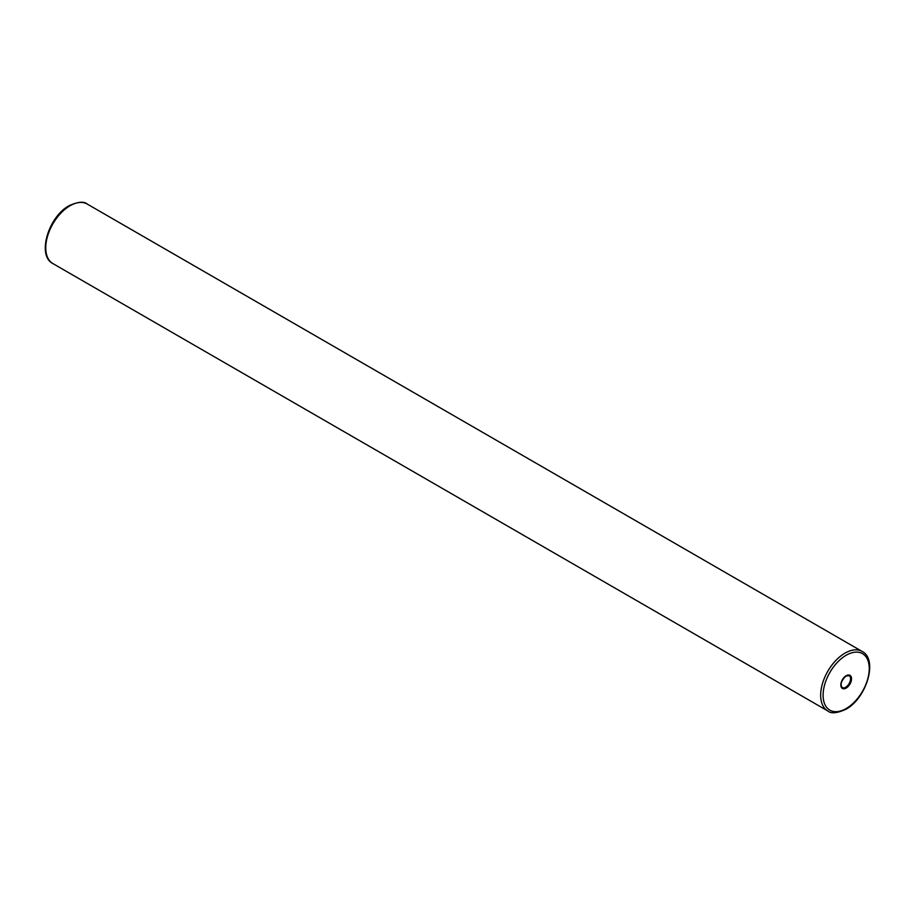 <?xml version="1.0" encoding="UTF-8"?>
<svg xmlns="http://www.w3.org/2000/svg" width="915" height="915" viewBox="0 0 915 915"><rect width="100%" height="100%" fill="white"/><g stroke="black" fill="none" stroke-linecap="round" stroke-linejoin="round"><path stroke-width="1.37" d="M849.12 675.67A6.874 3.969 -60 0 1 850.172 681.172A6.874 3.969 -60 0 1 845.689 687.222A6.874 3.969 -60 0 1 842.246 687.565C839.947 684.523 841.205 680.68 846.032 676.036L849.12 675.67M846.169 688.069A7.56 4.369 120 0 0 851.522 678.816A7.56 4.369 120 0 0 846.169 675.727A7.56 4.369 120 0 0 840.828 684.98A7.56 4.369 120 0 0 846.169 688.069M846.169 655.254A32.631 18.838 -60 0 1 869.25 668.579A32.631 18.838 -60 0 1 846.169 708.542A32.631 18.838 -60 0 1 823.1 695.217A32.631 18.838 -60 0 1 846.169 655.254M827.778 710.944C830.923 713.826 836.928 713.288 845.815 709.331C866.391 698.534 878.411 659.532 862.136 651.446A34.358 19.833 120 0 0 844.957 653.15A34.358 19.833 120 0 0 822.516 683.425A34.358 19.833 120 0 0 827.778 710.944L52.864 263.554C36.589 255.468 48.609 216.466 69.185 205.669C78.072 201.712 84.077 201.174 87.222 204.056A34.358 19.833 120 0 0 70.043 205.749A34.358 19.833 120 0 0 47.603 236.024A34.358 19.833 120 0 0 52.864 263.554M862.136 651.446L87.222 204.056"/></g></svg>
